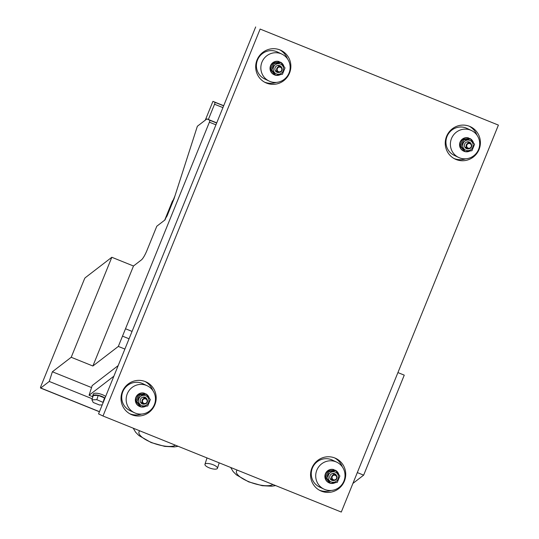 <?xml version="1.0" encoding="UTF-8"?>
<svg xmlns="http://www.w3.org/2000/svg" width="539" height="539" viewBox="0 0 539 539"><rect width="100%" height="100%" fill="white"/><g stroke="black" fill="none" stroke-linecap="round" stroke-linejoin="round"><path stroke-width="0.81" d="M118.176 365.597L92.182 385.594L89.07 395.269L113.877 376.182M89.07 395.269L92.87 396.805M103.212 402.444L96.838 399.682L91.9 399.817L93.213 402.471L99.466 404.991L102.208 404.917M104.795 398.543L104.478 397.903L103.09 402.202M104.478 397.903L98.219 395.383L96.838 399.682M98.219 395.383L93.281 395.511L91.9 399.817M104.97 398.112A7.162 2.311 -162.2 0 0 98.401 395.33A7.162 2.311 -162.2 0 0 93.038 395.417A7.162 2.311 -162.2 0 0 92.721 395.842A7.162 2.311 -162.2 0 0 92.89 396.731M105.637 396.475A7.162 2.311 -162.2 0 0 99.048 393.625A7.162 2.311 -162.2 0 0 93.591 393.692A7.162 2.311 -162.2 0 0 93.274 394.124L92.721 395.842M208.35 119.49L214.542 104.243A1.907 0.391 -68 0 0 214.906 102.302L212.925 101.366L205.298 120.15M175.034 195.664L173.571 199.262A1.907 0.391 112 0 1 172.52 200.865L164.691 220.155M212.925 101.366L223.705 105.705M472.743 147.295A5.309 5.195 115.4 0 0 469.927 140.43A5.309 5.195 115.4 0 0 463.109 143.408A5.309 5.195 115.4 0 0 465.932 150.273A5.309 5.195 115.4 0 0 472.743 147.295M469.179 148.663A3.578 3.503 -64.6 0 1 464.759 143.846A3.578 3.503 -64.6 0 1 471.281 144.23M471.969 150.691L465.258 151.695L461.135 146.325L463.729 139.938L470.439 138.934L474.556 144.304L471.969 150.691M465.258 151.695L464.261 151.223L460.138 145.847L461.135 146.325M463.729 139.938L462.731 139.466L460.138 145.847M470.439 138.934L469.442 138.456L462.731 139.466M467.468 148.286A3.578 3.503 -64.6 0 1 465.837 148.259A3.578 3.503 115.4 0 0 467.468 148.286M468.863 141.898A3.578 3.503 -64.6 0 1 469.914 143.138A3.578 3.503 115.4 0 0 468.863 141.898M465.15 151.648A7.041 6.892 -64.6 0 1 463.749 151.163L463.459 151.021A7.041 6.892 -64.6 0 1 468.485 137.917L468.559 138.577M468.701 141.858A3.578 3.503 -64.6 0 1 469.624 143.003M467.178 148.151A3.578 3.503 -64.6 0 1 465.709 148.158M470.042 138.57A7.041 6.892 -64.6 0 1 473.437 142.808M469.84 151.035A7.041 6.892 -64.6 0 1 465.339 151.688M463.749 151.163A7.041 6.892 -64.6 0 1 468.775 138.058M458.635 157.449L454.188 155.34A14.917 14.593 -64.6 0 1 447.41 135.599A14.917 14.593 -64.6 0 1 466.996 128.397L471.443 130.505A14.917 14.593 -64.6 0 1 478.578 149.438A14.917 14.593 -64.6 0 1 458.635 157.449A14.917 14.593 -64.6 0 1 451.857 137.708A14.917 14.593 -64.6 0 1 471.443 130.505M468.175 142.316A3.578 3.503 115.4 0 0 467.852 141.791M465.117 147.545A3.578 3.503 115.4 0 0 465.73 147.464M471.537 146.877A2.85 2.789 -64.6 0 1 467.731 148.414A2.85 2.789 -64.6 0 1 466.397 144.721A2.85 2.789 -64.6 0 1 470.176 143.266A2.85 2.789 -64.6 0 1 471.537 146.877M469.934 143.67A2.385 2.338 -64.6 0 1 470.466 147.74A2.385 2.338 -64.6 0 1 466.713 146.231A2.385 2.338 -64.6 0 1 469.934 143.67M283.204 70.899A5.309 5.195 115.4 0 0 280.381 64.033A5.309 5.195 115.4 0 0 273.563 67.011A5.309 5.195 115.4 0 0 276.386 73.877A5.309 5.195 115.4 0 0 283.204 70.899M279.64 72.266A3.578 3.503 -64.6 0 1 275.22 67.449A3.578 3.503 -64.6 0 1 281.742 67.833M282.429 74.294L275.712 75.298L271.595 69.929L274.189 63.541L280.9 62.531L285.016 67.907L282.429 74.294M275.712 75.298L274.715 74.827L270.598 69.45L271.595 69.929M274.189 63.541L273.192 63.07L270.598 69.45M280.9 62.531L279.903 62.059L273.192 63.07M277.922 71.889A3.578 3.503 -64.6 0 1 276.298 71.855A3.578 3.503 115.4 0 0 277.922 71.889M279.317 65.502A3.578 3.503 -64.6 0 1 280.368 66.742A3.578 3.503 115.4 0 0 279.317 65.502M275.611 75.251A7.041 6.892 -64.6 0 1 274.21 74.766L273.92 74.625A7.041 6.892 -64.6 0 1 278.946 61.52L279.02 62.18M279.162 65.462A3.578 3.503 -64.6 0 1 280.078 66.607M277.632 71.754A3.578 3.503 -64.6 0 1 276.17 71.761M280.502 62.167A7.041 6.892 -64.6 0 1 283.891 66.412M280.3 74.638A7.041 6.892 -64.6 0 1 275.793 75.292M274.21 74.766A7.041 6.892 -64.6 0 1 279.229 61.662M269.089 81.052L264.649 78.937A14.917 14.593 -64.6 0 1 257.871 59.202A14.917 14.593 -64.6 0 1 277.457 51.993L281.904 54.109A14.917 14.593 -64.6 0 1 289.032 73.041A14.917 14.593 -64.6 0 1 269.089 81.052A14.917 14.593 -64.6 0 1 262.318 61.311A14.917 14.593 -64.6 0 1 281.904 54.109M278.636 65.92A3.578 3.503 115.4 0 0 278.306 65.394M275.57 71.141A3.578 3.503 115.4 0 0 276.19 71.067M281.998 70.481A2.85 2.789 -64.6 0 1 278.191 72.017A2.85 2.789 -64.6 0 1 276.857 68.325A2.85 2.789 -64.6 0 1 280.63 66.87A2.85 2.789 -64.6 0 1 281.998 70.481M280.395 67.274A2.385 2.338 -64.6 0 1 280.927 71.343A2.385 2.338 -64.6 0 1 277.174 69.834A2.385 2.338 -64.6 0 1 280.395 67.274M338.068 478.962A5.309 5.195 115.4 0 0 335.245 472.097A5.309 5.195 115.4 0 0 328.433 475.075A5.309 5.195 115.4 0 0 331.249 481.94A5.309 5.195 115.4 0 0 338.068 478.962M334.503 480.33A3.578 3.503 -64.6 0 1 330.084 475.513A3.578 3.503 -64.6 0 1 336.606 475.897M337.293 482.358L330.582 483.362L326.459 477.992L329.053 471.605L335.763 470.601L339.88 475.971L337.293 482.358M330.582 483.362L329.578 482.89L325.462 477.514L326.459 477.992M329.053 471.605L328.056 471.133L325.462 477.514M335.763 470.601L334.766 470.123L328.056 471.133M332.792 479.953A3.578 3.503 -64.6 0 1 331.162 479.926A3.578 3.503 115.4 0 0 332.792 479.953M334.187 473.565A3.578 3.503 -64.6 0 1 335.231 474.812A3.578 3.503 115.4 0 0 334.187 473.565M330.474 483.315A7.041 6.892 -64.6 0 1 329.073 482.829L328.783 482.688A7.041 6.892 -64.6 0 1 333.809 469.584L333.884 470.244M334.025 473.525A3.578 3.503 -64.6 0 1 334.948 474.67M332.502 479.818A3.578 3.503 -64.6 0 1 331.034 479.825M335.366 470.237A7.041 6.892 -64.6 0 1 338.762 474.475M335.164 482.701A7.041 6.892 -64.6 0 1 330.663 483.355M329.073 482.829A7.041 6.892 -64.6 0 1 334.099 469.725M323.959 489.116L319.512 487.007A14.917 14.593 -64.6 0 1 312.735 467.266A14.917 14.593 -64.6 0 1 332.32 460.063L336.767 462.172A14.917 14.593 -64.6 0 1 343.902 481.105A14.917 14.593 -64.6 0 1 323.959 489.116A14.917 14.593 -64.6 0 1 317.181 469.381A14.917 14.593 -64.6 0 1 336.767 462.172M333.5 473.983A3.578 3.503 115.4 0 0 333.176 473.458M330.441 479.211A3.578 3.503 115.4 0 0 331.054 479.131M336.862 478.551A2.85 2.789 -64.6 0 1 333.055 480.081A2.85 2.789 -64.6 0 1 331.721 476.388A2.85 2.789 -64.6 0 1 335.501 474.933A2.85 2.789 -64.6 0 1 336.862 478.551M335.258 475.337A2.385 2.338 -64.6 0 1 335.79 479.407A2.385 2.338 -64.6 0 1 332.037 477.898A2.385 2.338 -64.6 0 1 335.258 475.337M148.528 402.566A5.309 5.195 115.4 0 0 145.705 395.7A5.309 5.195 115.4 0 0 138.887 398.678A5.309 5.195 115.4 0 0 141.71 405.544A5.309 5.195 115.4 0 0 148.528 402.566M144.964 403.933A3.578 3.503 -64.6 0 1 140.544 399.116A3.578 3.503 -64.6 0 1 147.066 399.5M147.753 405.961L141.036 406.965L136.919 401.595L139.513 395.208L146.224 394.204L150.341 399.574L147.753 405.961M141.036 406.965L140.039 406.494L135.922 401.117L136.919 401.595M139.513 395.208L138.516 394.737L135.922 401.117M146.224 394.204L145.227 393.726L138.516 394.737M143.246 403.556A3.578 3.503 -64.6 0 1 141.622 403.522A3.578 3.503 115.4 0 0 143.246 403.556M144.641 397.169A3.578 3.503 -64.6 0 1 145.692 398.409A3.578 3.503 115.4 0 0 144.641 397.169M140.935 406.918A7.041 6.892 -64.6 0 1 139.534 406.433L139.244 406.291A7.041 6.892 -64.6 0 1 144.27 393.187L144.344 393.847M144.486 397.128A3.578 3.503 -64.6 0 1 145.402 398.274M142.956 403.421A3.578 3.503 -64.6 0 1 141.487 403.428M145.826 393.834A7.041 6.892 -64.6 0 1 149.215 398.078M145.624 406.305A7.041 6.892 -64.6 0 1 141.117 406.958M139.534 406.433A7.041 6.892 -64.6 0 1 144.553 393.329M134.413 412.719L129.973 410.603A14.917 14.593 -64.6 0 1 123.195 390.869A14.917 14.593 -64.6 0 1 142.781 383.66L147.228 385.776A14.917 14.593 -64.6 0 1 154.356 404.708A14.917 14.593 -64.6 0 1 134.413 412.719A14.917 14.593 -64.6 0 1 127.635 392.978A14.917 14.593 -64.6 0 1 147.228 385.776M143.96 397.587A3.578 3.503 115.4 0 0 143.63 397.061M140.895 402.808A3.578 3.503 115.4 0 0 141.514 402.734M147.322 402.148A2.85 2.789 -64.6 0 1 143.509 403.684A2.85 2.789 -64.6 0 1 142.181 399.992A2.85 2.789 -64.6 0 1 145.954 398.537A2.85 2.789 -64.6 0 1 147.322 402.148M145.719 398.941A2.385 2.338 -64.6 0 1 146.251 403.01A2.385 2.338 -64.6 0 1 142.498 401.501A2.385 2.338 -64.6 0 1 145.719 398.941M498.407 125.102L341.288 512.05L103.003 416.007L260.128 29.066L498.407 125.102L260.128 29.066M479.063 149.471A17.902 17.517 115.4 0 0 470.5 126.753A17.902 17.517 115.4 0 0 446.999 135.404A17.902 17.517 115.4 0 0 455.132 159.086A17.902 17.517 115.4 0 0 456.082 159.504A17.902 17.517 115.4 0 0 479.063 149.471M289.524 73.075A17.902 17.517 115.4 0 0 280.96 50.356A17.902 17.517 115.4 0 0 257.453 59.007A17.902 17.517 115.4 0 0 265.586 82.689A17.902 17.517 115.4 0 0 266.542 83.107A17.902 17.517 115.4 0 0 289.524 73.075M344.387 481.138A17.902 17.517 115.4 0 0 335.824 458.419A17.902 17.517 115.4 0 0 312.324 467.07A17.902 17.517 115.4 0 0 320.456 490.753A17.902 17.517 115.4 0 0 321.406 491.17A17.902 17.517 115.4 0 0 344.387 481.138M154.841 404.742A17.902 17.517 115.4 0 0 146.285 382.023A17.902 17.517 115.4 0 0 122.777 390.674A17.902 17.517 115.4 0 0 130.91 414.356A17.902 17.517 115.4 0 0 131.866 414.774A17.902 17.517 115.4 0 0 154.841 404.742M103.003 416.007L98.563 413.898L255.681 26.95M454.04 158.52A17.902 17.517 115.4 0 0 465.811 158.803M477.022 135.222A17.902 17.517 115.4 0 0 469.368 126.267M264.494 82.123A17.902 17.517 115.4 0 0 276.271 82.4M287.482 58.825A17.902 17.517 115.4 0 0 279.829 49.871M319.364 490.187A17.902 17.517 115.4 0 0 331.135 490.47M342.346 466.889A17.902 17.517 115.4 0 0 334.692 457.934M129.818 413.79A17.902 17.517 115.4 0 0 141.595 414.067M152.806 390.492A17.902 17.517 115.4 0 0 145.153 381.538M217.156 468.708A6.562 2.122 -162.2 0 0 217.446 468.317A6.562 2.122 -162.2 0 0 211.847 464.288A6.562 2.122 -162.2 0 0 204.955 464.295A6.562 2.122 -162.2 0 0 209.873 468.095A6.562 2.122 -162.2 0 0 217.156 468.708M92.883 366.008L118.331 346.422L209.381 122.191A1.907 0.391 -68 0 0 209.745 120.251L206.915 118.91L197.402 126.22A1.907 0.391 -68 0 0 197.153 126.901L173.996 198.891L167.407 215.115A2.985 0.613 112 0 1 165.985 217.534L165.035 219.885L156.795 226.225L147.039 250.251A11.932 2.459 112 0 1 142.053 259.293A11.932 2.459 112 0 1 141.359 259.946L133.49 266.003L111.822 257.271L85.236 277.733A1.907 0.391 -68 0 0 84.327 279.283L40.951 386.113A1.907 0.391 -68 0 0 40.593 388.053A1.907 0.391 -68 0 0 40.755 387.999L49.265 381.45L52.377 371.775L71.215 357.276L92.883 366.008L133.49 266.003M357.31 472.588L363.65 475.149L404.257 375.144L397.917 372.584M206.915 118.91L216.739 122.865M118.331 346.422L124.886 349.063M52.377 371.775L91.549 387.561M363.65 475.149L352.917 483.409M111.822 257.271L71.215 357.276M49.265 381.45L92.236 398.772M175.357 445.167A19.599 6.333 17.8 0 1 151.675 442.532A19.599 6.333 17.8 0 1 139.776 430.829M272.835 484.46A19.599 6.333 17.8 0 1 249.153 481.819A19.599 6.333 17.8 0 1 237.254 470.123M214.906 102.302L223.651 105.833M214.542 104.243L222.924 107.618M125.506 328.763L132.055 331.404M209.381 122.191L215.937 124.832M209.745 120.251L216.665 123.04M122.508 336.141L129.064 338.782M40.755 387.999L99.466 411.668M178.18 446.305L174.198 446.925L164.745 446.4L151.156 442.559L138.934 435.579L135.693 432.318L133.173 428.168M275.658 485.599L271.676 486.218L262.224 485.693L248.634 481.853L236.412 474.872L233.171 471.605L230.652 467.461M464.786 147.012L467.731 148.414M467.232 141.865L470.176 143.266M275.247 70.616L278.191 72.017M277.693 65.468L280.63 66.87M330.111 478.679L333.055 480.081M332.556 473.538L335.501 474.933M140.571 402.283L143.509 403.684M143.017 397.135L145.954 398.537M207.003 457.928L204.955 464.295M219.205 462.846L217.446 468.317M40.593 388.053L99.425 411.762"/></g></svg>
